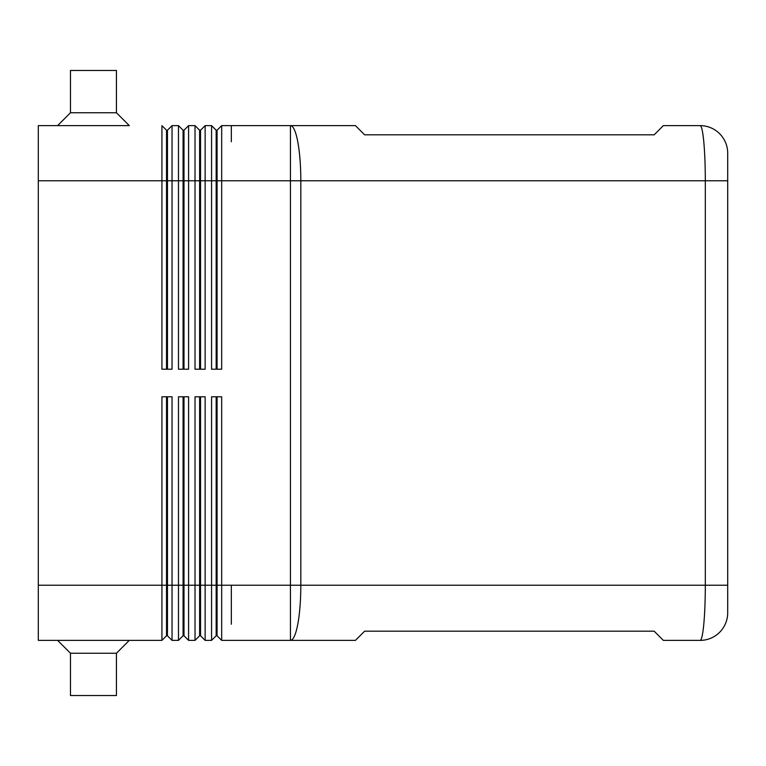 <?xml version="1.0" encoding="UTF-8"?>
<svg xmlns="http://www.w3.org/2000/svg" width="766" height="766" viewBox="0 0 766 766"><rect width="100%" height="100%" fill="white"/><g stroke="black" fill="none" stroke-linecap="round" stroke-linejoin="round"><path stroke-width="1.15" d="M129.301 125.624L38.3 125.624L57.603 125.624L70.472 112.755L70.472 70.472L116.432 70.472L116.432 112.755L129.301 125.624L57.603 125.624M116.432 112.755L70.472 112.755M38.3 125.624L38.3 180.776L161.932 180.776L161.932 125.624L166.528 130.22L167.448 130.22L167.448 369.212M166.528 369.212L166.528 130.22M199.62 369.212L199.62 130.22L200.539 130.22L205.135 125.624L211.569 125.624L211.569 369.212L221.68 369.212L221.68 125.624L231.332 125.624L231.332 141.777L231.332 125.624L221.68 125.624L217.084 130.22L217.084 369.212M199.62 130.22L195.024 125.624L188.589 125.624L195.024 125.624L195.024 369.212L205.135 369.212L205.135 125.624L211.569 125.624L216.165 130.22L217.084 130.22L221.68 125.624M183.074 369.212L183.074 130.22L178.478 125.624L172.044 125.624L178.478 125.624L178.478 369.212L188.589 369.212L188.589 125.624L183.993 130.22L183.993 369.212M205.135 125.624L200.539 130.22L200.539 180.776L161.932 180.776L161.932 369.212L172.044 369.212L172.044 125.624L167.448 130.22L172.044 125.624M183.074 396.788L183.074 635.78L178.478 640.376L172.044 640.376L172.044 396.788L161.932 396.788L161.932 585.224L38.3 585.224L38.3 180.776M199.62 396.788L199.62 635.78L195.024 640.376L188.589 640.376L188.589 396.788L178.478 396.788L178.478 640.376M199.62 635.78L200.539 635.78L205.135 640.376L205.135 396.788L195.024 396.788L195.024 640.376M217.084 635.78L221.68 640.376L221.68 396.788L211.569 396.788L211.569 640.376L216.165 635.78L217.084 635.78L217.084 396.788M216.165 369.212L216.165 180.776L290.438 180.776L290.438 125.624L355.424 125.624L364.616 134.816L654.164 134.816L663.356 125.624L700.124 125.624A27.576 27.576 0 0 1 719.619 133.705A27.576 27.576 0 0 0 700.124 125.624C701.551 125.873 702.767 131.254 703.791 141.777C704.777 152.645 705.285 165.648 705.314 180.776L727.7 180.776L727.7 153.2L727.7 612.8A27.576 27.576 0 0 1 700.124 640.376A27.576 27.576 0 0 0 727.7 612.8L727.7 585.224L705.314 585.224C705.285 600.352 704.777 613.355 703.791 624.223C702.767 634.746 701.551 640.127 700.124 640.376L663.356 640.376L654.164 631.184L364.616 631.184L355.424 640.376L290.438 640.376A55.152 10.37 -90 0 0 297.773 624.223A55.152 10.37 -90 0 0 300.818 585.224L300.818 180.776A55.152 10.37 -90 0 0 297.773 141.777A55.152 10.37 -90 0 0 290.438 125.624L231.332 125.624M221.68 640.376L290.438 640.376L290.438 585.224L705.314 585.224L705.314 180.776L290.438 180.776L290.438 585.224L231.332 585.224L231.332 624.223L231.332 585.224L216.165 585.224L216.165 635.78M719.619 133.705A27.576 27.576 0 0 1 727.7 153.2A27.576 27.576 0 0 0 719.619 133.705M205.135 640.376L211.569 640.376M200.539 635.78L200.539 396.788M216.165 396.788L216.165 585.224L183.993 585.224L183.993 396.788M188.589 640.376L183.993 635.78L183.993 585.224L167.448 585.224L167.448 396.788M172.044 640.376L167.448 635.78L167.448 585.224L166.528 585.224L166.528 635.78L161.932 640.376L161.932 585.224L166.528 585.224L166.528 396.788M183.074 635.78L183.993 635.78M38.3 585.224L38.3 640.376L161.932 640.376M166.528 635.78L167.448 635.78M57.603 640.376L70.472 653.245L70.472 695.528L116.432 695.528L116.432 653.245L129.301 640.376M116.432 653.245L70.472 653.245M200.539 369.212L200.539 180.776L216.165 180.776L216.165 130.22M188.589 125.624L183.993 130.22L183.074 130.22"/></g></svg>
